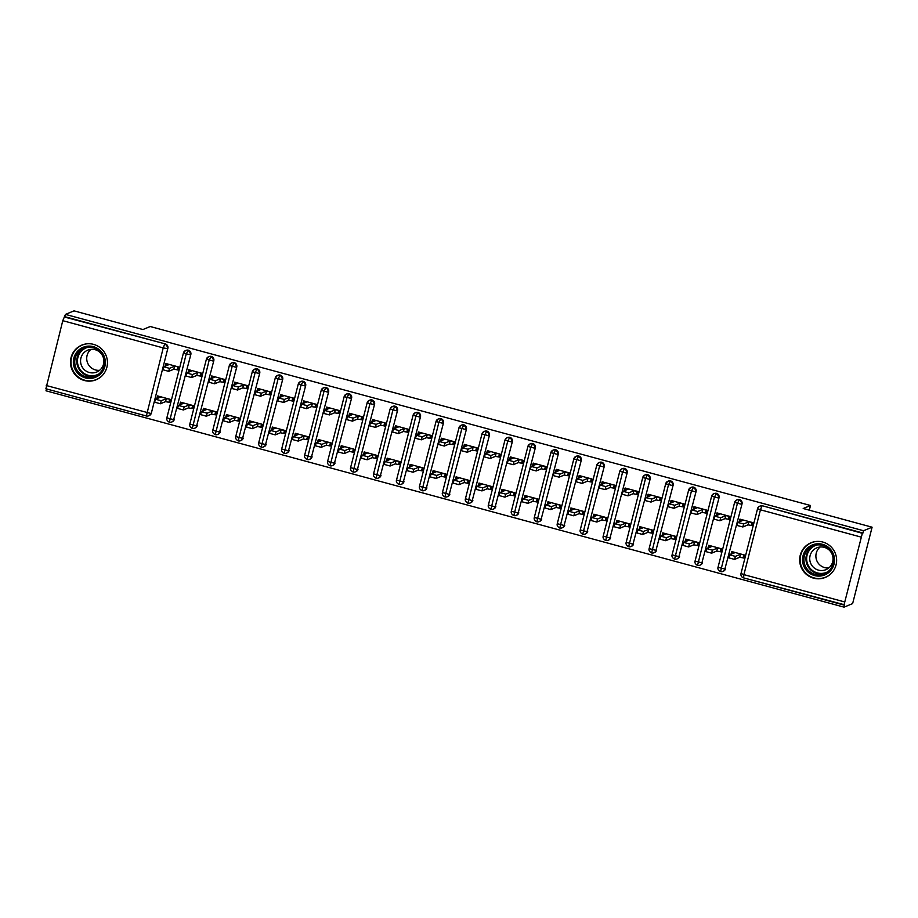 <?xml version="1.0" encoding="UTF-8"?>
<svg xmlns="http://www.w3.org/2000/svg" width="918" height="918" viewBox="0 0 918 918"><rect width="100%" height="100%" fill="white"/><g stroke="black" fill="none" stroke-linecap="round" stroke-linejoin="round"><path stroke-width="1.38" d="M93.579 344.376A18.75 18.452 67.6 0 1 96.126 379.765A18.75 18.452 67.6 0 1 70.525 363.597A18.75 18.452 67.6 0 1 93.579 344.376M822.746 542.033A18.75 18.452 67.6 0 1 825.305 577.422A18.75 18.452 67.6 0 1 799.704 561.254A18.75 18.452 67.6 0 1 822.746 542.033M146.272 415.946L45.9 388.762L62.78 320.68L65.465 314.392L74.025 310.858L142.921 329.539L150.231 326.521L810.502 505.497L803.204 508.515L872.1 527.196L852.627 603.608L844.067 607.142L844.663 604.824L743.557 577.87L843.929 605.054M46.474 388.911L45.992 390.804L844.067 607.142M809.309 510.167L810.502 505.497M860.855 537.019L760.437 509.8L761.917 506.082A3.603 3.546 -112.4 0 0 759.645 506.22L760.276 505.967A3.603 3.546 67.6 0 1 762.537 505.818L862.335 533.301L843.975 605.088M762.537 505.818L862.954 533.037L863.551 530.73L872.1 527.196M862.335 533.301L862.954 533.037M65.465 314.392L863.551 530.73M752.163 525.096L751.337 525.44L752.026 525.624L752.794 522.617L739.931 519.129L739.242 521.849M730.98 554.265L731.669 551.546L744.532 555.034L743.764 558.041L743.075 557.857L743.901 557.513M151.332 413.169L167.856 348.335L151.332 413.169A3.603 3.546 67.6 0 1 149.267 415.567L148.636 415.831A3.603 3.546 67.6 0 1 146.375 415.969L163.209 347.899L62.78 320.68M64.88 316.71L165.297 343.929A3.603 3.546 67.6 0 1 167.856 348.335M174.294 419.4A3.603 3.546 67.6 0 1 172.228 421.798L171.609 422.05A3.603 3.546 67.6 0 1 169.348 422.2L186.17 354.13L188.27 350.16A3.603 3.546 67.6 0 1 190.829 354.566L173.674 419.652L190.829 354.566M169.291 422.2A3.603 3.603 0 0 0 171.609 422.05A3.603 3.546 67.6 0 0 173.674 419.652L166.846 417.862L183.428 352.982A3.603 3.546 -112.4 0 1 185.493 350.584L183.382 353.028L190.198 354.818A3.603 3.546 -112.4 0 0 185.493 350.584L186.124 350.332A3.603 3.546 67.6 0 1 188.27 350.16M178 369.461L177.185 369.805L177.874 369.988L178.643 366.982L165.779 363.494L165.079 366.213M157.644 398.297L158.206 396.094L160.581 397.081L155.429 399.227L161.212 400.753L160.443 403.759L165.561 401.648L169.612 402.405L170.369 399.399L157.517 395.91L156.817 398.63M197.267 425.619A3.603 3.546 67.6 0 1 195.201 428.017L194.57 428.281A3.603 3.546 67.6 0 1 192.31 428.419L209.132 360.349L211.232 356.379A3.603 3.546 67.6 0 1 213.791 360.785L196.636 425.883L213.791 360.785M189.865 424.047L189.819 424.093C189.292 425.734 190.095 427.18 192.252 428.431A3.603 3.603 0 0 0 194.57 428.281A3.603 3.546 67.6 0 0 196.636 425.883L189.819 424.093L206.389 359.213A3.603 3.546 -112.4 0 1 208.466 356.815L206.343 359.259L213.171 361.049A3.603 3.546 -112.4 0 0 208.466 356.815L209.086 356.551A3.603 3.546 67.6 0 1 211.232 356.379M200.973 375.691L200.147 376.024L200.835 376.219L201.604 373.201L188.741 369.713L188.052 372.444M180.605 404.517L181.167 402.325L183.554 403.3L178.39 405.458L184.174 406.972L183.405 409.979L188.523 407.867L192.573 408.636L193.342 405.618L180.479 402.141L179.79 404.861M220.228 431.85A3.603 3.546 67.6 0 1 218.163 434.248L217.543 434.501A3.603 3.546 67.6 0 1 215.271 434.65L232.105 366.58L234.193 362.61A3.603 3.546 67.6 0 1 236.752 367.016L219.609 432.103L236.752 367.016M212.827 430.267L212.781 430.312C212.253 431.953 213.068 433.399 215.214 434.65A3.603 3.603 0 0 0 217.543 434.501A3.603 3.546 67.6 0 0 219.609 432.103L212.781 430.312L229.362 365.433A3.603 3.546 -112.4 0 1 231.428 363.035L229.305 365.479L236.133 367.269A3.603 3.546 -112.4 0 0 231.428 363.035L232.047 362.782A3.603 3.546 67.6 0 1 234.193 362.61M223.935 381.911L223.108 382.255L223.797 382.439L224.566 379.432L211.714 375.944L211.014 378.664M203.578 410.748L204.14 408.544L206.516 409.531L201.363 411.677L207.147 413.203L206.378 416.21L211.496 414.098L215.535 414.856L216.304 411.849L203.44 408.361L202.752 411.08M243.201 438.07A3.603 3.546 67.6 0 1 241.124 440.468L240.505 440.732A3.603 3.546 67.6 0 1 238.244 440.869L255.066 372.8L257.166 368.829A3.603 3.546 67.6 0 1 259.725 373.236L242.57 438.334L259.725 373.236M235.8 436.498L235.754 436.543C235.226 438.184 236.029 439.63 238.187 440.881A3.603 3.603 0 0 0 240.505 440.732A3.603 3.546 67.6 0 0 242.57 438.334L235.754 436.543L252.324 371.664A3.603 3.546 -112.4 0 1 254.389 369.265L252.278 371.71L259.094 373.5A3.603 3.546 -112.4 0 0 254.389 369.265L255.02 369.002A3.603 3.546 67.6 0 1 257.166 368.829M246.908 388.142L246.081 388.475L246.77 388.67L247.539 385.652L234.675 382.163L233.987 384.894M226.539 416.967L227.102 414.775L229.489 415.751L224.325 417.908L230.108 419.423L229.339 422.429L234.457 420.318L238.508 421.087L239.277 418.069L226.413 414.592L225.713 417.311M266.163 444.301A3.603 3.546 67.6 0 1 264.097 446.699L263.466 446.951A3.603 3.546 67.6 0 1 261.205 447.1L278.039 379.031L280.128 375.06A3.603 3.546 67.6 0 1 282.687 379.467L265.543 444.553L282.687 379.467M258.761 442.717L258.715 442.763C258.188 444.404 259.002 445.85 261.148 447.1A3.603 3.603 0 0 0 263.466 446.951A3.603 3.546 67.6 0 0 265.543 444.553L258.715 442.763L275.285 377.883A3.603 3.546 -112.4 0 1 277.362 375.485L275.239 377.929L282.067 379.719A3.603 3.546 -112.4 0 0 277.362 375.485L277.982 375.233A3.603 3.546 67.6 0 1 280.128 375.06M269.869 394.361L269.043 394.706L269.731 394.889L270.5 391.883L257.637 388.394L256.948 391.114M249.512 423.198L250.063 420.995L252.45 421.982L247.298 424.127L253.07 425.654L252.312 428.66L257.419 426.549L261.469 427.306L262.238 424.3L249.375 420.811L248.686 423.531M289.136 450.52A3.603 3.546 67.6 0 1 287.059 452.918L286.439 453.182A3.603 3.546 67.6 0 1 284.178 453.32L301.001 385.262L303.101 381.28A3.603 3.546 67.6 0 1 305.66 385.686L288.504 450.784L305.66 385.686M281.734 448.948L281.677 448.994C281.149 450.635 281.964 452.081 284.11 453.331A3.603 3.603 0 0 0 286.439 453.182A3.603 3.546 67.6 0 0 288.504 450.784L281.677 448.994L298.258 384.114A3.603 3.546 -112.4 0 1 300.324 381.716L298.212 384.16L305.028 385.95A3.603 3.546 -112.4 0 0 300.324 381.716L300.955 381.452A3.603 3.546 67.6 0 1 303.101 381.28M292.831 400.592L292.016 400.925L292.704 401.12L293.473 398.102L280.61 394.625L279.91 397.345M272.474 429.417L273.036 427.226L275.411 428.201L270.259 430.358L276.043 431.873L275.274 434.88L280.392 432.768L284.442 433.537L285.2 430.519L272.348 427.042L271.648 429.762M312.097 456.751A3.603 3.546 67.6 0 1 310.032 459.149L309.4 459.402A3.603 3.546 67.6 0 1 307.14 459.551L323.962 391.481L326.062 387.511A3.603 3.546 67.6 0 1 328.621 391.917L311.466 457.003L328.621 391.917M304.696 455.167L304.65 455.213C304.122 456.854 304.925 458.3 307.082 459.551A3.603 3.603 0 0 0 309.4 459.402A3.603 3.546 67.6 0 0 311.466 457.003L304.65 455.213L321.22 390.334A3.603 3.546 -112.4 0 1 323.297 387.935L321.174 390.379L328.001 392.17A3.603 3.546 -112.4 0 0 323.297 387.935L323.916 387.683A3.603 3.546 67.6 0 1 326.062 387.511M315.803 406.812L314.977 407.156L315.666 407.34L316.435 404.333L303.571 400.845L302.883 403.564M295.435 435.648L295.998 433.445L298.384 434.432L293.221 436.578L299.004 438.104L298.235 441.11L303.353 438.999L307.404 439.756L308.173 436.75L295.309 433.262L294.621 435.981M335.059 462.982A3.603 3.546 67.6 0 1 332.993 465.369L332.373 465.633A3.603 3.546 67.6 0 1 330.113 465.77L346.935 397.712L349.035 393.73A3.603 3.546 67.6 0 1 351.594 398.137L334.439 463.234L351.594 398.137M330.055 465.782A3.603 3.603 0 0 0 332.373 465.633A3.603 3.546 67.6 0 0 334.439 463.234L327.611 461.444L344.193 396.565A3.603 3.546 -112.4 0 1 346.258 394.166L344.135 396.61L350.963 398.401A3.603 3.546 -112.4 0 0 346.258 394.166L346.878 393.902A3.603 3.546 67.6 0 1 349.035 393.73M338.765 413.043L337.95 413.375L338.639 413.57L339.396 410.553L326.544 407.076L325.844 409.795M318.408 441.868L318.971 439.676L321.346 440.651L316.194 442.809L321.977 444.323L321.208 447.33L326.326 445.219L330.365 445.987L331.134 442.969L318.282 439.493L317.582 442.212M358.031 469.201A3.603 3.546 67.6 0 1 355.966 471.6L355.335 471.852A3.603 3.546 67.6 0 1 353.074 472.001L369.897 403.931L371.997 399.961A3.603 3.546 67.6 0 1 374.555 404.368L357.4 469.465L374.555 404.368M350.63 467.618L350.584 467.664C350.056 469.316 350.86 470.762 353.017 472.001A3.603 3.603 0 0 0 355.335 471.852A3.603 3.546 67.6 0 0 357.4 469.465L350.584 467.664L367.154 402.784A3.603 3.546 -112.4 0 1 369.22 400.386L367.108 402.83L373.936 404.62A3.603 3.546 -112.4 0 0 369.22 400.386L369.851 400.133A3.603 3.546 67.6 0 1 371.997 399.961M361.738 419.262L360.912 419.606L361.6 419.79L362.369 416.783L349.506 413.295L348.817 416.015M341.37 448.099L341.932 445.896L344.319 446.882L339.155 449.028L344.939 450.554L344.17 453.561L349.288 451.449L353.338 452.207L354.107 449.2L341.244 445.712L340.544 448.432M380.993 475.432A3.603 3.546 67.6 0 1 378.927 477.819L378.296 478.083A3.603 3.546 67.6 0 1 376.036 478.221L392.87 410.162L394.958 406.181A3.603 3.546 67.6 0 1 397.517 410.587L380.373 475.685L397.517 410.587M390.127 409.015A3.603 3.546 -112.4 0 1 392.193 406.617L390.07 409.061L396.897 410.851A3.603 3.546 -112.4 0 0 392.193 406.617L392.812 406.353A3.603 3.546 67.6 0 1 394.958 406.181M384.699 425.493L383.873 425.826L384.562 426.021L385.331 423.003L372.467 419.526L371.779 422.246M364.343 454.318L364.894 452.126L367.28 453.102L362.128 455.259L367.911 456.774L367.143 459.78L372.26 457.669L376.3 458.438L377.069 455.42L364.205 451.943L363.517 454.662M403.966 481.652A3.603 3.546 67.6 0 1 401.889 484.05L401.269 484.314A3.603 3.546 67.6 0 1 399.009 484.452L415.831 416.382L417.931 412.411A3.603 3.546 67.6 0 1 420.49 416.818L403.335 481.916L420.49 416.818M396.565 480.08L396.507 480.114C395.979 481.766 396.794 483.212 398.951 484.452A3.603 3.603 0 0 0 401.269 484.314A3.603 3.546 67.6 0 0 403.335 481.916L396.507 480.114L413.089 415.234A3.603 3.546 -112.4 0 1 415.154 412.836L413.043 415.28L419.859 417.07A3.603 3.546 -112.4 0 0 415.154 412.836L415.785 412.584A3.603 3.546 67.6 0 1 417.931 412.411M407.672 431.712L406.846 432.057L407.535 432.24L408.303 429.234L395.44 425.745L394.74 428.465M387.304 460.549L387.866 458.346L390.242 459.333L385.09 461.479L390.873 463.005L390.104 466.011L395.222 463.9L399.273 464.657L400.041 461.651L387.178 458.162L386.478 460.882M426.927 487.883A3.603 3.546 67.6 0 1 424.862 490.281L424.231 490.533A3.603 3.546 67.6 0 1 421.97 490.671L438.793 422.613L440.892 418.631A3.603 3.546 67.6 0 1 443.451 423.037L426.308 488.135L443.451 423.037M419.526 486.299L419.48 486.345C418.952 487.986 419.755 489.432 421.913 490.682A3.603 3.603 0 0 0 424.231 490.533A3.603 3.546 67.6 0 0 426.308 488.135L419.48 486.345L436.05 421.465A3.603 3.546 -112.4 0 1 438.127 419.067L436.004 421.511L442.832 423.301A3.603 3.546 -112.4 0 0 438.127 419.067L438.747 418.803A3.603 3.546 67.6 0 1 440.892 418.631M430.634 437.943L429.808 438.276L430.496 438.471L431.265 435.453L418.401 431.976L417.713 434.696M410.266 466.769L410.828 464.577L413.215 465.552L408.051 467.71L413.834 469.224L413.066 472.242L418.183 470.119L422.234 470.888L423.003 467.87L410.139 464.393L409.451 467.113M449.889 494.102A3.603 3.546 67.6 0 1 447.823 496.5L447.204 496.764A3.603 3.546 67.6 0 1 444.943 496.902L461.765 428.832L463.865 424.862A3.603 3.546 67.6 0 1 466.424 429.268L449.269 494.366L466.424 429.268M442.499 492.53L442.442 492.564C441.914 494.217 442.728 495.663 444.874 496.902A3.603 3.603 0 0 0 447.204 496.764A3.603 3.546 67.6 0 0 449.269 494.366L442.442 492.564L459.023 427.685A3.603 3.546 -112.4 0 1 461.088 425.286L458.977 427.731L465.793 429.521A3.603 3.546 -112.4 0 0 461.088 425.286L461.72 425.034A3.603 3.546 67.6 0 1 463.865 424.862M453.595 444.163L452.781 444.507L453.469 444.691L454.238 441.684L441.374 438.196L440.674 440.915M433.239 472.999L433.801 470.796L436.176 471.783L431.024 473.929L436.807 475.455L436.039 478.462L441.156 476.35L445.207 477.108L445.964 474.101L433.112 470.613L432.412 473.332M472.862 500.333A3.603 3.546 67.6 0 1 470.796 502.731L470.165 502.984A3.603 3.546 67.6 0 1 467.905 503.121L484.727 435.063L486.827 431.081A3.603 3.546 67.6 0 1 489.386 435.488L472.231 500.585L489.386 435.488M465.46 498.749L465.415 498.795C464.887 500.436 465.69 501.882 467.847 503.133A3.603 3.603 0 0 0 470.165 502.984A3.603 3.546 67.6 0 0 472.231 500.585L465.415 498.795L481.984 433.916A3.603 3.546 -112.4 0 1 484.05 431.517L481.939 433.962L488.766 435.752A3.603 3.546 -112.4 0 0 484.05 431.517L484.681 431.253A3.603 3.546 67.6 0 1 486.827 431.081M476.568 450.394L475.742 450.727L476.431 450.922L477.199 447.904L464.336 444.427L463.647 447.146M456.2 479.219L456.762 477.027L459.149 478.003L453.985 480.16L459.769 481.675L459 484.693L464.118 482.57L468.169 483.338L468.937 480.332L456.074 476.844L455.385 479.563M495.823 506.552A3.603 3.546 67.6 0 1 493.758 508.951L493.138 509.215A3.603 3.546 67.6 0 1 490.866 509.352L507.7 441.283L509.788 437.312A3.603 3.546 67.6 0 1 512.347 441.719L495.204 506.816L512.347 441.719M488.422 504.98L488.376 505.015C487.848 506.667 488.663 508.113 490.809 509.352A3.603 3.603 0 0 0 493.138 509.215A3.603 3.546 67.6 0 0 495.204 506.816L488.376 505.015L504.957 440.135A3.603 3.546 -112.4 0 1 507.023 437.737L504.9 440.181L511.728 441.971A3.603 3.546 -112.4 0 0 507.023 437.737L507.643 437.484A3.603 3.546 67.6 0 1 509.788 437.312M499.53 456.613L498.704 456.957L499.392 457.141L500.161 454.135L487.309 450.646L486.609 453.366M479.173 485.45L479.724 483.247L482.111 484.234L476.958 486.379L482.742 487.906L481.973 490.912L487.091 488.801L491.13 489.558L491.899 486.551L479.035 483.063L478.347 485.783M518.796 512.783A3.603 3.546 67.6 0 1 516.719 515.182L516.1 515.434A3.603 3.546 67.6 0 1 513.839 515.572L530.661 447.514L532.761 443.532A3.603 3.546 67.6 0 1 535.32 447.938L518.165 513.036L535.32 447.938M511.395 511.2L511.349 511.246C510.81 512.887 511.624 514.332 513.782 515.583A3.603 3.603 0 0 0 516.1 515.434A3.603 3.546 67.6 0 0 518.165 513.036L511.349 511.246L527.919 446.366A3.603 3.546 -112.4 0 1 529.984 443.968L527.873 446.412L534.689 448.202A3.603 3.546 -112.4 0 0 529.984 443.968L530.615 443.704A3.603 3.546 67.6 0 1 532.761 443.532M522.503 462.844L521.676 463.188L522.365 463.372L523.134 460.354L510.27 456.877L509.57 459.597M502.135 491.669L502.697 489.478L505.084 490.453L499.92 492.61L505.703 494.125L504.934 497.143L510.052 495.02L514.103 495.789L514.872 492.782L502.008 489.294L501.308 492.014M541.758 519.003A3.603 3.546 67.6 0 1 539.692 521.401L539.061 521.665A3.603 3.546 67.6 0 1 536.8 521.803L553.634 453.733L555.723 449.763A3.603 3.546 67.6 0 1 558.282 454.169L541.138 519.267L558.282 454.169M534.356 517.431L534.31 517.465C533.783 519.118 534.597 520.563 536.743 521.803A3.603 3.603 0 0 0 539.061 521.665A3.603 3.546 67.6 0 0 541.138 519.267L534.31 517.465L550.88 452.585A3.603 3.546 -112.4 0 1 552.957 450.187L550.834 452.631L557.662 454.421A3.603 3.546 -112.4 0 0 552.957 450.187L553.577 449.935A3.603 3.546 67.6 0 1 555.723 449.763M545.464 469.064L544.638 469.408L545.326 469.591L546.095 466.585L533.232 463.097L532.543 465.816M525.107 497.9L525.658 495.709L528.045 496.684L522.893 498.83L528.665 500.356L527.907 503.362L533.014 501.251L537.064 502.008L537.833 499.002L524.97 495.513L524.281 498.233M564.731 525.234A3.603 3.546 67.6 0 1 562.654 527.632L562.034 527.884A3.603 3.546 67.6 0 1 559.773 528.022L576.596 459.964L578.696 455.982A3.603 3.546 67.6 0 1 581.255 460.388L564.1 525.486L581.255 460.388M557.329 523.65L557.272 523.696C556.744 525.337 557.559 526.783 559.705 528.034A3.603 3.603 0 0 0 562.034 527.884A3.603 3.546 67.6 0 0 564.1 525.486L557.272 523.696L573.853 458.816A3.603 3.546 -112.4 0 1 575.919 456.418L573.807 458.862L580.624 460.652A3.603 3.546 -112.4 0 0 575.919 456.418L576.55 456.154A3.603 3.546 67.6 0 1 578.696 455.982M568.426 475.294L567.611 475.639L568.299 475.822L569.068 472.804L556.205 469.327L555.505 472.047M548.069 504.12L548.631 501.928L551.007 502.903L545.854 505.061L551.638 506.575L550.869 509.593L555.987 507.47L560.037 508.239L560.795 505.233L547.943 501.744L547.243 504.464M587.692 531.453A3.603 3.546 67.6 0 1 585.627 533.851L584.995 534.115A3.603 3.546 67.6 0 1 582.735 534.253L599.557 466.183L601.657 462.213A3.603 3.546 67.6 0 1 604.216 466.619L587.061 531.717L604.216 466.619M580.291 529.881L580.245 529.915C579.717 531.568 580.52 533.014 582.678 534.253A3.603 3.603 0 0 0 584.995 534.115A3.603 3.546 67.6 0 0 587.061 531.717L580.245 529.915L596.815 465.036A3.603 3.546 -112.4 0 1 598.892 462.638L596.769 465.082L603.596 466.872A3.603 3.546 -112.4 0 0 598.892 462.638L599.511 462.385A3.603 3.546 67.6 0 1 601.657 462.213M591.399 481.514L590.572 481.858L591.261 482.042L592.03 479.035L579.166 475.547L578.478 478.267M571.03 510.351L571.593 508.159L573.979 509.134L568.816 511.28L574.599 512.806L573.83 515.813L578.948 513.701L582.999 514.459L583.768 511.452L570.904 507.964L570.216 510.695M610.654 537.684A3.603 3.546 67.6 0 1 608.588 540.082L607.968 540.335A3.603 3.546 67.6 0 1 605.708 540.472L622.53 472.414L624.619 468.432A3.603 3.546 67.6 0 1 627.189 472.85L610.034 537.937L627.189 472.85M603.252 536.101L603.206 536.146C602.678 537.787 603.493 539.233 605.639 540.484A3.603 3.603 0 0 0 607.968 540.335A3.603 3.546 67.6 0 0 610.034 537.937L603.206 536.146L619.788 471.267A3.603 3.546 -112.4 0 1 621.853 468.868L619.73 471.313L626.558 473.103A3.603 3.546 -112.4 0 0 621.853 468.868L622.473 468.605A3.603 3.546 67.6 0 1 624.619 468.432M614.36 487.745L613.534 488.089L614.234 488.273L614.991 485.266L602.139 481.778L601.439 484.497M594.003 516.57L594.566 514.378L596.941 515.354L591.789 517.511L597.572 519.026L596.803 522.044L601.921 519.921L605.96 520.69L606.729 517.683L593.877 514.195L593.177 516.914M633.627 543.904A3.603 3.546 67.6 0 1 631.55 546.302L630.93 546.566A3.603 3.546 67.6 0 1 628.669 546.703L645.492 478.634L647.592 474.663A3.603 3.546 67.6 0 1 650.151 479.07L632.995 544.167L650.151 479.07M626.225 542.331L626.179 542.366C625.651 544.018 626.455 545.464 628.612 546.703A3.603 3.603 0 0 0 630.93 546.566A3.603 3.546 67.6 0 0 632.995 544.167L626.179 542.366L642.749 477.486A3.603 3.546 -112.4 0 1 644.815 475.088L642.703 477.532L649.519 479.334A3.603 3.546 -112.4 0 0 644.815 475.088L645.446 474.836A3.603 3.546 67.6 0 1 647.592 474.663M637.333 493.964L636.507 494.309L637.195 494.492L637.964 491.486L625.101 487.997L624.412 490.717M616.965 522.801L617.527 520.609L619.914 521.585L614.75 523.73L620.534 525.257L619.765 528.263L624.883 526.152L628.933 526.909L629.702 523.903L616.839 520.414L616.139 523.145M656.588 550.134A3.603 3.546 67.6 0 1 654.523 552.533L653.891 552.785A3.603 3.546 67.6 0 1 651.631 552.934L668.465 484.865L670.553 480.883A3.603 3.546 67.6 0 1 673.112 485.301L655.968 550.387L673.112 485.301M649.187 548.551L649.141 548.597C648.613 550.238 649.428 551.684 651.573 552.934A3.603 3.603 0 0 0 653.891 552.785A3.603 3.546 67.6 0 0 655.968 550.387L649.141 548.597L665.711 483.717A3.603 3.546 -112.4 0 1 667.788 481.319L665.665 483.763L672.492 485.553A3.603 3.546 -112.4 0 0 667.788 481.319L668.407 481.055A3.603 3.546 67.6 0 1 670.553 480.883M660.294 500.195L659.468 500.539L660.157 500.723L660.926 497.717L648.062 494.228L647.374 496.948M639.938 529.02L640.489 526.829L642.875 527.804L637.723 529.961L643.495 531.476L642.738 534.494L647.844 532.371L651.895 533.14L652.664 530.134L639.8 526.645L639.112 529.365M679.561 556.354A3.603 3.546 67.6 0 1 677.484 558.752L676.864 559.016A3.603 3.546 67.6 0 1 674.604 559.154L691.426 491.084L693.526 487.114A3.603 3.546 67.6 0 1 696.085 491.52L678.93 556.618L696.085 491.52M672.16 554.782L672.102 554.816C671.574 556.469 672.389 557.914 674.546 559.154A3.603 3.603 0 0 0 676.864 559.016A3.603 3.546 67.6 0 0 678.93 556.618L672.102 554.816L688.684 489.948A3.603 3.546 -112.4 0 1 690.749 487.538L688.638 489.982L695.454 491.784A3.603 3.546 -112.4 0 0 690.749 487.538L691.38 487.286A3.603 3.546 67.6 0 1 693.526 487.114M683.256 506.415L682.441 506.759L683.13 506.943L683.899 503.936L671.035 500.448L670.335 503.167M662.899 535.251L663.462 533.06L665.837 534.035L660.685 536.181L666.468 537.707L665.699 540.713L670.817 538.602L674.868 539.359L675.637 536.353L662.773 532.865L662.073 535.596M702.522 562.585A3.603 3.546 67.6 0 1 700.457 564.983L699.826 565.236A3.603 3.546 67.6 0 1 697.565 565.385L714.388 497.315L716.488 493.345A3.603 3.546 67.6 0 1 719.046 497.751L701.903 562.837L719.046 497.751M695.121 561.001L695.075 561.047C694.547 562.688 695.351 564.134 697.508 565.385A3.603 3.603 0 0 0 699.826 565.236A3.603 3.546 67.6 0 0 701.903 562.837L695.075 561.047L711.645 496.168A3.603 3.546 -112.4 0 1 713.722 493.769L711.599 496.213L718.427 498.004A3.603 3.546 -112.4 0 0 713.722 493.769L714.342 493.505A3.603 3.546 67.6 0 1 716.488 493.345M706.229 512.646L705.403 512.99L706.091 513.173L706.86 510.167L693.997 506.679L693.308 509.398M685.861 541.471L686.423 539.279L688.81 540.266L683.646 542.412L689.429 543.926L688.661 546.944L693.779 544.822L697.829 545.59L698.598 542.584L685.735 539.096L685.046 541.815M725.484 568.804A3.603 3.546 67.6 0 1 723.418 571.203L722.799 571.466A3.603 3.546 67.6 0 1 720.538 571.604L737.361 503.534L739.46 499.564A3.603 3.546 67.6 0 1 742.019 503.971L724.864 569.068L742.019 503.971M718.094 567.232L718.037 567.267C717.509 568.919 718.324 570.365 720.469 571.616A3.603 3.603 0 0 0 722.799 571.466A3.603 3.546 67.6 0 0 724.864 569.068L718.037 567.267L734.618 502.398A3.603 3.546 -112.4 0 1 736.684 499.989L734.572 502.433L741.388 504.234A3.603 3.546 -112.4 0 0 736.684 499.989L737.315 499.736A3.603 3.546 67.6 0 1 739.46 499.564M729.19 518.865L728.376 519.209L729.064 519.393L729.821 516.386L716.969 512.898L716.269 515.629M708.834 547.702L709.396 545.51L711.771 546.485L706.619 548.631L712.402 550.157L711.634 553.164L716.751 551.052L720.802 551.81L721.559 548.803L708.707 545.315L708.007 548.046M740.057 521.504L740.619 519.313L743.006 520.288L737.842 522.445L743.626 523.96L742.857 526.978L737.085 525.452L737.842 522.445M743.626 523.96L748.744 521.849L752.106 522.422L751.337 525.44L747.975 524.855L742.857 526.978M748.744 521.849L747.975 524.855M735.364 556.377L734.595 559.395L728.812 557.869L729.58 554.862L735.364 556.377L740.482 554.265L743.844 554.839L743.075 557.857L739.713 557.272L740.482 554.265M731.795 553.921L732.357 551.729L734.744 552.716L729.58 554.862M734.595 559.395L739.713 557.272M717.096 515.285L717.658 513.093L720.033 514.069L714.881 516.214L720.664 517.741L719.896 520.747L714.158 519.186M720.664 517.741L725.782 515.629L729.133 516.203L728.376 519.209L725.013 518.636L719.896 520.747M725.782 515.629L725.013 518.636M694.134 509.054L694.685 506.862L697.072 507.838L691.92 509.995L697.691 511.51L696.934 514.528L691.185 512.967M697.691 511.51L702.809 509.398L706.171 509.972L705.403 512.99L702.04 512.405L696.934 514.528M702.809 509.398L702.04 512.405M671.161 502.834L671.724 500.643L674.11 501.618L668.947 503.764L674.73 505.29L673.961 508.297L668.224 506.736M674.73 505.29L679.848 503.179L683.21 503.752L682.441 506.759L679.079 506.185L673.961 508.297M679.848 503.179L679.079 506.185M648.2 496.604L648.751 494.412L651.137 495.387L645.985 497.545L651.769 499.059L651 502.077L645.216 500.551L645.985 497.545M651.769 499.059L656.875 496.948L660.237 497.522L659.468 500.539L656.118 499.954L651 502.077M656.875 496.948L656.118 499.954M711.634 553.164L705.896 551.615M712.402 550.157L717.52 548.046L720.871 548.62L720.102 551.626L720.928 551.293M716.751 551.052L717.52 548.046M688.661 546.944L682.923 545.384M689.429 543.926L694.547 541.815L697.909 542.389L697.141 545.407L697.967 545.062M693.779 544.822L694.547 541.815M665.699 540.713L659.962 539.164M666.468 537.707L671.586 535.596L674.937 536.169L674.179 539.176L674.994 538.843M670.817 538.602L671.586 535.596M642.738 534.494L636.954 532.968L637.723 529.961M643.495 531.476L648.613 529.365L651.975 529.938L651.206 532.956L652.032 532.612M647.844 532.371L648.613 529.365M822.517 544.305A16.226 15.973 67.6 0 1 834.037 564.134A16.226 15.973 67.6 0 1 814.553 575.563A16.226 15.973 67.6 0 1 803.032 555.734A16.226 15.973 67.6 0 1 822.517 544.305M815.046 574.324A15.021 14.791 -112.4 0 0 833.51 558.924A15.021 14.791 -112.4 0 0 813.004 545.969A15.021 14.791 -112.4 0 0 815.046 574.324M828.805 567.955A11.831 11.647 67.6 0 1 820.153 547.002M824.307 547.357A11.831 11.647 67.6 0 1 825.913 569.676A11.831 11.647 67.6 0 1 809.756 559.475A11.831 11.647 67.6 0 1 824.307 547.357M816.251 541.471A18.624 18.337 -112.4 0 0 813.968 577.881A18.624 18.337 -112.4 0 0 829.952 574.622M93.349 346.648A16.226 15.973 67.6 0 1 104.859 366.477A16.226 15.973 67.6 0 1 85.374 377.906A16.226 15.973 67.6 0 1 73.853 358.077A16.226 15.973 67.6 0 1 93.349 346.648M85.867 376.667A15.021 14.791 -112.4 0 0 104.342 361.267A15.021 14.791 -112.4 0 0 83.825 348.312A15.021 14.791 -112.4 0 0 85.867 376.667M99.626 370.298A11.831 11.647 67.6 0 1 90.974 349.345M95.128 349.701A11.831 11.647 67.6 0 1 96.734 372.031A11.831 11.647 67.6 0 1 80.589 361.83A11.831 11.647 67.6 0 1 95.128 349.701M87.072 343.814A18.624 18.337 -112.4 0 0 84.789 380.224A18.624 18.337 -112.4 0 0 100.773 376.965M625.227 490.384L625.789 488.181L628.176 489.168L623.012 491.314L628.796 492.84L628.027 495.846L622.289 494.286M628.796 492.84L633.913 490.728L637.276 491.302L636.507 494.309L633.145 493.735L628.027 495.846M633.913 490.728L633.145 493.735M619.765 528.263L614.027 526.714M620.534 525.257L625.651 523.145L629.014 523.719L628.245 526.725L629.071 526.393M624.883 526.152L625.651 523.145M602.265 484.153L602.828 481.961L605.203 482.937L600.051 485.094L605.834 486.609L605.065 489.627L599.328 488.066M605.834 486.609L610.952 484.497L614.303 485.071L613.534 488.089L610.183 487.504L605.065 489.627M610.952 484.497L610.183 487.504M579.292 477.934L579.855 475.731L582.241 476.717L577.078 478.863L582.861 480.389L582.092 483.396L576.355 481.835M582.861 480.389L587.979 478.267L591.341 478.852L590.572 481.858L587.21 481.284L582.092 483.396M587.979 478.267L587.21 481.284M556.331 471.703L556.893 469.511L559.269 470.486L554.116 472.644L559.9 474.158L559.131 477.176L553.393 475.616M559.9 474.158L565.018 472.047L568.38 472.621L567.611 475.639L564.249 475.054L559.131 477.176M565.018 472.047L564.249 475.054M596.803 522.044L591.054 520.483M597.572 519.026L602.69 516.914L606.041 517.488L605.272 520.506L606.098 520.162M601.921 519.921L602.69 516.914M573.83 515.813L568.093 514.252M574.599 512.806L579.717 510.695L583.079 511.269L582.31 514.275L583.137 513.931M578.948 513.701L579.717 510.695M550.869 509.593L545.131 508.033M551.638 506.575L556.756 504.464L560.106 505.038L559.349 508.056L560.164 507.711M555.987 507.47L556.756 504.464M533.369 465.483L533.92 463.28L536.307 464.267L531.155 466.413L536.938 467.939L536.169 470.945L530.42 469.385M536.938 467.939L542.045 465.816L545.407 466.401L544.638 469.408L541.287 468.834L536.169 470.945M542.045 465.816L541.287 468.834M527.907 503.362L522.158 501.802M528.665 500.356L533.783 498.244L537.145 498.818L536.376 501.825L537.202 501.48M533.014 501.251L533.783 498.244M510.397 459.252L510.959 457.061L513.346 458.036L508.182 460.193L513.965 461.708L513.196 464.715L507.459 463.165M513.965 461.708L519.083 459.597L522.445 460.17L521.676 463.188L518.314 462.603L513.196 464.715M519.083 459.597L518.314 462.603M504.934 497.143L499.197 495.582M505.703 494.125L510.821 492.014L514.183 492.587L513.414 495.605L514.229 495.261M510.052 495.02L510.821 492.014M487.435 453.033L487.997 450.83L490.373 451.817L485.22 453.962L491.004 455.489L490.235 458.495L484.486 456.934M491.004 455.489L496.122 453.366L499.472 453.951L498.704 456.957L495.353 456.384L490.235 458.495M496.122 453.366L495.353 456.384M481.973 490.912L476.224 489.351M482.742 487.906L487.848 485.794L491.21 486.368L490.441 489.374L491.268 489.03M487.091 488.801L487.848 485.794M464.462 446.802L465.024 444.61L467.411 445.586L462.247 447.743L468.031 449.258L467.262 452.264L461.524 450.715M468.031 449.258L473.149 447.146L476.511 447.72L475.742 450.727L472.38 450.153L467.262 452.264M473.149 447.146L472.38 450.153M459 484.693L453.262 483.132M459.769 481.675L464.887 479.563L468.249 480.137L467.48 483.155L468.306 482.811M464.118 482.57L464.887 479.563M441.501 440.583L442.063 438.379L444.438 439.366L439.286 441.512L445.069 443.038L444.301 446.045L438.563 444.484M445.069 443.038L450.187 440.915L453.538 441.501L452.781 444.507L449.418 443.933L444.301 446.045M450.187 440.915L449.418 443.933M436.039 478.462L430.301 476.901M436.807 475.455L441.925 473.332L445.276 473.917L444.507 476.924L445.333 476.58M441.156 476.35L441.925 473.332M418.539 434.352L419.09 432.16L421.477 433.135L416.324 435.293L422.096 436.807L421.339 439.814L415.556 438.299L416.324 435.293M422.096 436.807L427.214 434.696L430.576 435.27L429.808 438.276L426.445 437.702L421.339 439.814M427.214 434.696L426.445 437.702M413.066 472.242L407.294 470.716L408.051 467.71M413.834 469.224L418.952 467.113L422.314 467.687L421.546 470.704L422.372 470.36M418.183 470.119L418.952 467.113M395.566 428.132L396.128 425.929L398.515 426.916L393.352 429.062L399.135 430.588L398.366 433.594L392.629 432.034M399.135 430.588L404.253 428.465L407.615 429.05L406.846 432.057L403.484 431.483L398.366 433.594M404.253 428.465L403.484 431.483M390.104 466.011L384.367 464.451M390.873 463.005L395.991 460.882L399.353 461.467L398.584 464.474L399.399 464.129M395.222 463.9L395.991 460.882M372.605 421.901L373.167 419.71L375.542 420.685L370.39 422.842L376.173 424.357L375.405 427.363L369.656 425.814M376.173 424.357L381.28 422.246L384.642 422.819L383.873 425.826L380.522 425.252L375.405 427.363M381.28 422.246L380.522 425.252M367.143 459.78L361.394 458.231M367.911 456.774L373.018 454.662L376.38 455.236L375.611 458.254L376.437 457.91M372.26 457.669L373.018 454.662M349.632 415.682L350.194 413.479L352.581 414.466L347.417 416.611L353.2 418.138L352.432 421.144L346.694 419.583M353.2 418.138L358.318 416.015L361.681 416.6L360.912 419.606L357.55 419.033L352.432 421.144M358.318 416.015L357.55 419.033M344.17 453.561L338.432 452M344.939 450.554L350.056 448.432L353.419 449.017L352.65 452.023L353.476 451.679M349.288 451.449L350.056 448.432M326.67 409.451L327.233 407.259L329.608 408.235L324.456 410.392L330.239 411.907L329.47 414.913L323.687 413.398L324.456 410.392M330.239 411.907L335.357 409.795L338.708 410.369L337.95 413.375L334.588 412.802L329.47 414.913M335.357 409.795L334.588 412.802M321.208 447.33L315.425 445.815L316.194 442.809M321.977 444.323L327.095 442.212L330.446 442.786L329.677 445.792L330.503 445.459M326.326 445.219L327.095 442.212M303.697 403.231L304.26 401.028L306.646 402.015L301.494 404.161L307.266 405.687L306.509 408.694L300.76 407.133M307.266 405.687L312.384 403.564L315.746 404.149L314.977 407.156L311.615 406.582L306.509 408.694M312.384 403.564L311.615 406.582M298.235 441.11L292.498 439.55M299.004 438.104L304.122 435.981L307.484 436.566L306.715 439.573L307.541 439.229M303.353 438.999L304.122 435.981M280.736 397.001L281.298 394.809L283.673 395.784L278.521 397.942L284.305 399.456L283.536 402.463L277.798 400.914M284.305 399.456L289.422 397.345L292.785 397.919L292.016 400.925L288.654 400.351L283.536 402.463M289.422 397.345L288.654 400.351M275.274 434.88L269.536 433.33M276.043 431.873L281.16 429.762L284.511 430.335L283.754 433.342L284.569 433.009M280.392 432.768L281.16 429.762M257.774 390.781L258.325 388.578L260.712 389.565L255.56 391.711L261.343 393.225L260.574 396.243L254.825 394.683M261.343 393.225L266.45 391.114L269.812 391.699L269.043 394.706L265.692 394.132L260.574 396.243M266.45 391.114L265.692 394.132M252.312 428.66L246.563 427.099M253.07 425.654L258.188 423.531L261.55 424.116L260.781 427.122L261.607 426.778M257.419 426.549L258.188 423.531M234.801 384.55L235.364 382.358L237.751 383.334L232.587 385.491L238.37 387.006L237.601 390.012L231.864 388.463M238.37 387.006L243.488 384.894L246.85 385.468L246.081 388.475L242.719 387.901L237.601 390.012M243.488 384.894L242.719 387.901M229.339 422.429L223.602 420.88M230.108 419.423L235.226 417.311L238.588 417.885L237.819 420.892L238.646 420.559M234.457 420.318L235.226 417.311M211.84 378.331L212.402 376.128L214.778 377.114L209.625 379.26L215.409 380.775L214.64 383.793L208.891 382.232M215.409 380.775L220.527 378.664L223.877 379.237L223.108 382.255L219.758 381.681L214.64 383.793M220.527 378.664L219.758 381.681M206.378 416.21L200.629 414.649M207.147 413.203L212.253 411.08L215.615 411.666L214.846 414.672L215.673 414.328M211.496 414.098L212.253 411.08M188.867 372.1L189.429 369.908L191.816 370.883L186.652 373.029L192.436 374.555L191.667 377.562L185.929 376.013M192.436 374.555L197.554 372.444L200.916 373.018L200.147 376.024L196.785 375.451L191.667 377.562M197.554 372.444L196.785 375.451M183.405 409.979L177.667 408.43M184.174 406.972L189.292 404.861L192.654 405.435L191.885 408.441L192.711 408.108M188.523 407.867L189.292 404.861M165.906 365.88L166.468 363.677L168.843 364.664L163.691 366.81L169.474 368.325L168.705 371.342L162.968 369.782M169.474 368.325L174.592 366.213L177.943 366.787L177.185 369.805L173.823 369.231L168.705 371.342M174.592 366.213L173.823 369.231M160.443 403.759L154.706 402.199M161.212 400.753L166.33 398.63L169.681 399.215L168.923 402.222L169.738 401.877M165.561 401.648L166.33 398.63M741.055 573.452L741.01 573.498A3.603 3.603 0 0 0 743.557 577.87L743.913 574.634L741.01 573.498L757.58 508.618A3.603 3.546 -112.4 0 1 759.645 506.22A3.603 3.603 0 0 0 757.534 508.664L760.437 509.8L743.913 574.634L844.33 601.852M46.256 385.514L150.713 413.433A3.603 3.546 67.6 0 1 148.636 415.831A3.603 3.603 0 0 1 146.318 415.98L45.9 388.762M64.26 316.974L165.297 343.929M163.209 347.899L164.678 344.193A3.603 3.546 -112.4 0 1 167.237 348.599L163.209 347.899M390.116 409.015L373.546 473.895C373.018 475.535 373.833 476.981 375.978 478.232A3.603 3.603 0 0 0 378.296 478.083A3.603 3.546 67.6 0 0 380.373 475.685L373.592 473.849M330.044 465.782C327.898 464.531 327.083 463.085 327.611 461.444L327.657 461.398M169.279 422.2C167.133 420.949 166.319 419.503 166.846 417.862L166.904 417.816M825.466 573.28A15.021 14.791 67.6 0 1 806.038 560.496A15.021 14.791 67.6 0 1 814.036 545.59M817.043 544.948A14.527 14.298 -112.4 0 0 817.399 572.924A14.527 14.298 -112.4 0 0 828.059 571.604M96.287 375.623A15.021 14.791 67.6 0 1 76.86 362.839A15.021 14.791 67.6 0 1 84.858 347.933M87.864 347.291A14.527 14.298 -112.4 0 0 88.22 375.278A14.527 14.298 -112.4 0 0 98.88 373.947M714.881 516.214L714.112 519.232M691.92 509.995L691.151 513.001M668.947 503.764L668.178 506.782M705.85 551.649L706.619 548.631M682.889 545.418L683.646 542.412M659.916 539.199L660.685 536.181M811.432 542.722L812.969 542.079M825.649 577.147L827.187 576.515M82.253 345.065L83.79 344.434M96.47 379.49L98.008 378.859M623.012 491.314L622.243 494.332M613.981 526.748L614.75 523.73M600.051 485.094L599.282 488.101M577.078 478.863L576.32 481.881M554.116 472.644L553.347 475.65M591.02 520.517L591.789 517.511M568.058 514.298L568.816 511.28M545.085 508.067L545.854 505.061M531.155 466.413L530.386 469.431M522.124 501.848L522.893 498.83M508.182 460.193L507.413 463.2M499.151 495.617L499.92 492.61M485.22 453.962L484.452 456.969M476.19 489.397L476.958 486.379M462.247 447.743L461.49 450.749M453.217 483.166L453.985 480.16M439.286 441.512L438.517 444.519M430.255 476.947L431.024 473.929M393.352 429.062L392.583 432.068M384.321 464.497L385.09 461.479M370.39 422.842L369.621 425.849M361.359 458.266L362.128 455.259M347.417 416.611L346.648 419.618M338.386 452.035L339.155 449.028M301.494 404.161L300.725 407.167M292.463 439.584L293.221 436.578M278.521 397.942L277.752 400.948M269.49 433.365L270.259 430.358M255.56 391.711L254.791 394.717M246.529 427.134L247.298 424.127M232.587 385.491L231.818 388.498M223.556 420.914L224.325 417.908M209.625 379.26L208.856 382.267M200.594 414.684L201.363 411.677M186.652 373.029L185.895 376.047M177.622 408.464L178.39 405.458M163.691 366.81L162.922 369.816M154.66 402.233L155.429 399.227"/></g></svg>
